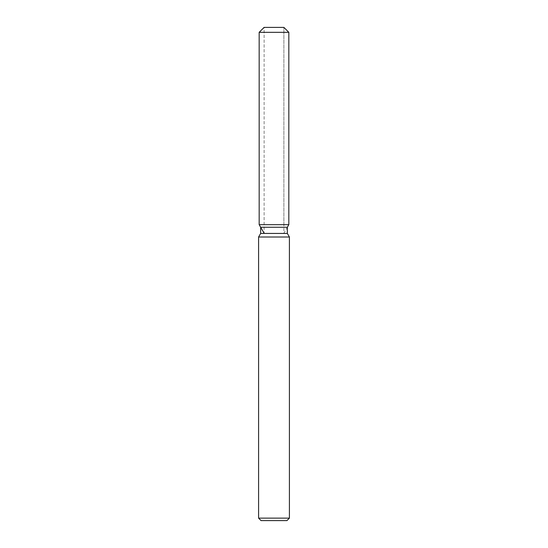 <?xml version="1.0" encoding="UTF-8"?>
<svg xmlns="http://www.w3.org/2000/svg" width="548" height="548" viewBox="0 0 548 548"><rect width="100%" height="100%" fill="white"/><g stroke="black" fill="none" stroke-linecap="round" stroke-linejoin="round"><path stroke-width="0.41" stroke-dasharray="2.74 2.06" d="M274 224.68L259.177 224.68L274 224.68M264.109 233.222L283.891 233.222L264.109 233.222L264.109 27.4L283.891 27.4L264.109 27.4L264.109 224.68M283.891 224.68L283.891 27.4L283.891 233.222L287.344 227.249L260.656 227.249M287.344 233.427L260.656 233.427M289.413 237.01L258.588 237.01M289.413 518.134L258.588 518.134M286.947 520.6L261.054 520.6M288.823 32.332L259.177 32.332"/><path stroke-width="0.82" d="M283.891 27.4L264.109 27.4L283.891 27.4L288.83 32.332L288.823 224.68L274 224.68L288.823 224.68L287.344 227.249L287.344 233.427L289.413 237.01L289.413 518.134L258.588 518.134L261.054 520.6L286.947 520.6L289.413 518.134M287.344 233.427L260.656 233.427L260.656 227.249L287.344 227.249L288.823 224.68M260.656 233.427L258.588 237.01L289.413 237.01M264.102 27.4L259.17 32.332L259.177 224.68L274 224.68L259.177 224.68L260.656 227.249M259.177 32.332L288.823 32.332M258.588 237.01L258.588 518.134M264.109 233.222L259.177 224.68"/></g></svg>
